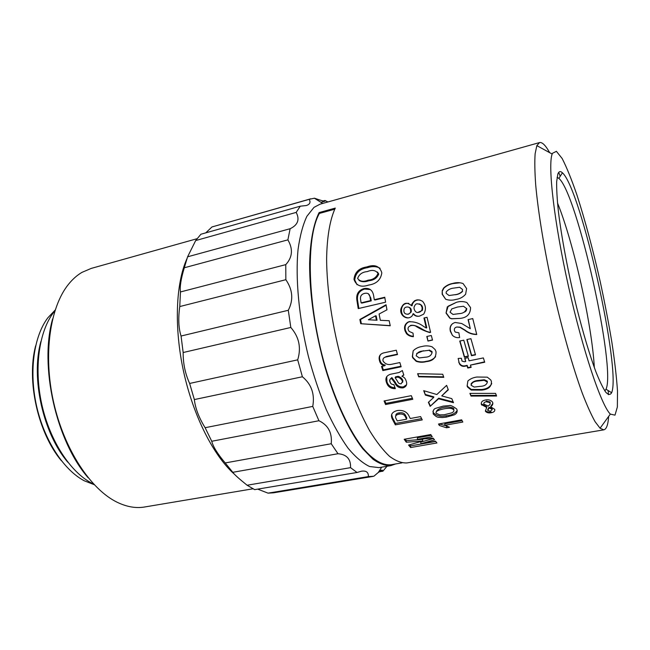 <?xml version="1.0" encoding="UTF-8"?>
<svg xmlns="http://www.w3.org/2000/svg" width="650" height="650" viewBox="0 0 650 650"><rect width="100%" height="100%" fill="white"/><g stroke="black" fill="none" stroke-linecap="round" stroke-linejoin="round"><path stroke-width="0.97" d="M608.668 416.382C608.091 424.726 606.474 429.219 603.801 429.845L600.064 428.228L595.067 421.655C591.24 414.806 587.007 405.381 582.359 393.38C572.845 367.421 562.193 329.997 553.207 290.339C544.44 250.632 538.135 212.241 535.681 184.697C534.771 171.86 534.584 161.533 535.129 153.701L536.851 145.624L539.541 142.569C542.23 142.001 545.61 145.373 549.681 152.677M558.716 172.396L560.219 176.264M608.148 390.553L608.441 394.688M539.541 142.569L320.092 204.165L313.991 207.382L306.898 216.279C302.9 224.77 299.959 235.804 298.066 249.373C295.271 278.363 298.919 317.777 308.392 356.363C313.552 375.408 319.507 393.152 326.276 409.598C333.336 424.905 340.624 437.791 348.132 448.281C355.599 457.177 362.757 463.255 369.59 466.521L379.023 467.618L390.877 465.619C385.369 465.887 379.397 463.751 372.954 459.201L362.944 448.963C349.277 431.567 335.416 402.212 325.041 367.307C315.055 332.012 309.506 294.125 309.611 263.437C310.196 241.174 313.552 223.803 319.101 212.582L335.278 208.097C330.037 219.294 326.958 236.706 326.617 259.058C326.804 289.892 332.524 328.023 342.485 363.594C350.488 390.268 359.596 412.734 369.809 430.991C376.521 441.846 383.102 450.304 389.545 456.357C395.793 460.972 401.57 463.166 406.868 462.938L603.801 429.845M403.471 387.774L403.423 386.888M382.834 370.573L381.526 366.381L384.8 365.698C381.956 365.3 380.185 363.618 379.478 360.652C378.414 356.712 379.746 354.136 383.492 352.934L396.289 350.204L397.499 354.559L385.799 357.037C383.589 357.484 382.655 358.776 383.004 360.912C385.003 363.943 387.814 365.081 391.438 364.317L399.848 362.562L401.139 366.787L382.834 370.573L383.289 369.874L400.961 366.218M403.812 375.05L401.871 376.301C403.894 376.959 405.243 378.324 405.941 380.38L406.193 381.03C407.42 384.475 406.364 386.758 403.041 387.871C399.173 388.18 396.427 386.523 394.81 382.907L391.471 378.414C389.781 379.064 389.334 380.283 390.138 382.078C390.674 383.793 391.909 384.621 393.859 384.556L395.354 388.643C390.942 388.781 388.017 386.831 386.588 382.793C384.971 378.511 386.246 375.676 390.423 374.278L399.043 372.515L402.334 370.549L403.812 375.05M385.572 404.527L384.069 400.961L411.32 395.663L412.783 399.279L385.572 404.527L385.864 403.39L412.368 398.263M395.346 424.848L392.234 418.901C390.341 414.724 392.023 411.938 397.288 410.54C402.894 409.89 406.762 411.645 408.891 415.789L410.248 418.511L420.591 416.593L422.264 419.9L395.346 424.848L395.501 423.451L421.614 418.632M414.619 301.161L414.497 300.723M463.775 340.194L468.374 356.354L464.36 357.175L459.745 341.047L463.775 340.194M471.144 367.364L467.756 368.038L467.025 365.796L465.766 366.048C463.036 366.836 460.923 366.121 459.436 363.886L458.152 358.451L461.362 358.256L462.052 361.124L464.49 361.757L465.684 361.522L464.709 358.337L468.106 357.646L469.081 360.831L483.372 357.914L484.697 362.229L470.421 365.105L471.144 367.364M470.925 338.683L475.507 354.884L471.469 355.713L466.879 339.536L470.925 338.683M459.631 337.521C456.82 338 454.399 337.244 452.368 335.27L450.369 331.354C449.345 326.901 450.913 323.944 455.081 322.465L461.711 323.505L470.291 328.697L468.065 319.613L472.753 318.581L476.751 334.523C472.314 334.539 468.301 333.101 464.709 330.208L459.867 327.332L456.844 327.015C454.902 327.446 454.09 328.632 454.399 330.582L455.219 332.085L458.876 332.8L459.631 337.521M485.347 411.076L486.72 407.461L481.414 404.568C480.821 402.188 482.186 400.652 485.526 399.977C488.491 399.417 490.774 400.075 492.383 401.944L492.676 402.48C493.131 404.178 492.44 405.6 490.604 406.746L494.731 409.362C495.105 411.125 493.935 412.254 491.213 412.742C488.759 413.213 486.866 412.766 485.526 411.377L485.534 410.646C486.882 412.027 488.767 412.474 491.213 411.994L491.213 412.742M495.568 393.38L496.608 396.012L470.99 396.077L469.909 393.38L495.568 393.38M471.209 390.049L467.61 387.108L467.114 386.051L467.886 380.957C470.267 378.836 473.257 377.528 476.848 377.024L487.313 377.162L490.726 379.925L491.4 381.339C491.741 386.571 488.451 389.496 481.544 390.106L471.209 390.049L471.291 389.464L481.609 389.504C486.655 389.058 490.035 387.059 491.749 383.524M449.743 318.126L446.038 313.081L447.289 306.906L456.511 302.283C460.013 301.243 463.458 301.316 466.846 302.502L470.551 307.588C470.478 314.096 466.976 317.704 460.038 318.402L451.701 318.809L449.743 318.126L451.913 318.711L460.038 318.402M445.673 299.244L442.154 294.223L442.219 290.713L443.576 288.08C446.184 285.577 449.28 284.017 452.847 283.416C456.341 282.36 459.753 282.401 463.068 283.538L466.602 288.559L465.619 294.231C463.036 297.172 459.794 298.911 455.878 299.447C452.384 300.487 448.988 300.414 445.673 299.244L442.431 294.312L442.219 290.713M431.324 335.498L432.518 340.088L427.976 341.063L426.79 336.481L431.324 335.498M416.211 361.327L412.742 357.801L412.311 356.614L413.181 350.813C415.553 348.465 418.478 347.027 421.972 346.515C425.352 345.564 428.732 345.67 432.112 346.824L435.142 349.594L436.012 351.642C436.264 357.703 433.03 361.026 426.286 361.619C422.931 362.537 419.575 362.44 416.211 361.327L416.414 360.994C419.778 362.099 423.126 362.188 426.481 361.278C430.219 360.823 433.257 359.304 435.598 356.72M442.715 374.254L443.771 377.341L418.681 376.813L417.625 373.693L442.715 374.254M451.782 398.629L453.497 402.691L438.587 398.783L430.137 406.364L428.382 402.317L433.712 397.442L425.401 395.086L423.686 390.666L436.865 394.526L446.623 385.352L448.305 389.838L441.748 395.899L451.782 398.629M395.623 463.954L390.877 465.619M439.335 425.482L438.514 424.019L461.646 419.827L462.824 422.045L444.779 425.295L449.483 427.261L446.542 427.789L439.335 425.482L439.376 423.971L447.289 426.108M381.729 272.504L381.777 273.162C380.608 279.988 376.261 283.952 368.737 285.049C361.091 287.658 356.176 285.748 353.99 279.329C354.746 272.228 359.044 268.092 366.892 266.906C374.611 264.16 379.551 266.029 381.729 272.504M373.661 295.807L374.278 299.723L384.759 297.253L385.596 302.193L358.223 308.596L356.834 299.812C356.168 294.044 358.54 290.306 363.935 288.584C369.436 287.69 372.678 290.095 373.661 295.807M360.717 323.716L359.881 319.483L386.043 304.752L386.969 309.814L379.088 314.031L380.339 320.296L389.155 320.718L390.252 325.772L360.717 323.716L390.211 325.618M410.646 447.533L408.558 445.071L422.703 441.009L406.323 442.227L404.178 439.278L430.763 434.558L432.242 436.743L417.389 439.368L433.282 438.214L434.476 439.847L420.818 443.739L435.5 441.179L436.938 442.959L410.646 447.533L410.597 445.868L435.736 441.48M413.059 313.779L412.344 315.608C407.802 321.165 399.327 315.713 400.904 308.937C403.138 302.721 406.681 301.624 411.515 305.662L411.629 304.631C414.115 299.691 417.788 298.602 422.638 301.356C425.961 305.467 426.302 309.741 423.662 314.178L419.477 316.127C416.829 316.68 414.692 315.9 413.059 313.779L413.619 313.763C414.928 315.551 416.707 316.363 418.966 316.217M426.27 328.014L423.954 317.988L427.05 317.298L430.584 332.353L429.699 332.548C425.303 331.281 420.956 329.339 416.658 326.731C413.083 323.602 404.901 326.292 409.297 331.5L413.018 333.117L413.416 336.676C410.637 336.594 408.322 335.587 406.469 333.637L405.08 330.947C403.772 326.836 404.901 323.806 408.452 321.864C413.936 321.392 419.014 322.936 423.686 326.503L426.27 328.014L426.766 327.771L424.483 317.882L427.05 317.314M446.16 417.162L442.219 417.56C437.604 417.064 437.889 418.202 433.241 414.05C432.802 410.792 433.68 408.866 435.866 408.289L443.154 406.112L449.247 405.608C450.288 404.999 452.79 406.144 456.755 409.037C457.698 411.661 456.861 413.611 454.22 414.879L446.16 417.162L446.241 415.732C440.814 416.951 436.524 415.935 433.371 412.685L432.933 411.296M423.223 351.016L429.016 350.317L432.079 352.463C431.34 355.534 428.984 357.126 425.019 357.232L419.226 357.923L416.179 355.802C416.91 352.739 419.258 351.146 423.223 351.016L429.016 350.317M453.708 288.104L459.631 287.276L462.548 289.494L462.329 291.298C460.322 293.264 457.868 294.401 454.968 294.71L449.036 295.523L446.144 293.296L446.225 291.874C448.118 289.648 450.613 288.389 453.708 288.104M457.519 307.027L463.483 306.239L466.489 308.498C465.554 311.797 463.06 313.511 458.989 313.658L453.026 314.438L450.044 312.187L451.807 308.872L457.519 307.027M478.238 380.989L484.193 380.291L487.37 382.119C486.655 384.792 484.266 386.214 480.188 386.368L474.248 387.067L471.079 385.279C471.77 382.59 474.151 381.16 478.238 380.989L478.327 380.445L484.274 379.746L484.193 380.291M483.836 404.105C483.624 402.862 484.421 402.082 486.216 401.773L490.059 402.634L490.084 404.365L488.183 406.112L483.836 404.105M491.538 408.939L492.212 409.606L490.449 411.182L487.76 410.581L489.011 408.029L491.538 408.939L491.554 408.208L492.212 409.606M429.227 350.041L432.023 351.553L432.079 352.463M416.626 353.551L423.434 350.74M462.337 291.298L462.548 289.494M449.036 295.523L454.968 294.71M462.589 291.371C460.574 293.337 458.12 294.466 455.227 294.775M466.489 308.498L463.483 306.239M466.716 308.457C466.798 310.448 465.823 311.732 463.799 312.309M484.274 379.746L487.232 381.111L487.37 382.119M471.047 383.988C472.461 381.826 474.89 380.648 478.327 380.445M490.059 402.634L490.092 401.952L486.257 401.099L486.216 401.773M490.084 401.952L490.238 402.951M487.663 409.646L489.027 407.314L489.011 408.029M489.027 407.314L491.554 408.208M401.96 462.889L390.772 464.774C382.663 465.522 373.149 460.086 363.025 448.24C349.456 430.974 335.692 401.846 325.382 367.209C307.255 305.191 305.695 237.437 319.377 213.436L319.101 212.582M334.734 209.186L319.377 213.436M453.18 401.952L438.685 398.182L430.137 406.364M448.175 389.504L441.748 395.899M424.068 390.788L425.401 395.086M433.712 397.442L433.818 396.858L425.531 394.526M428.642 402.082L430.227 405.73M417.95 373.701L418.681 376.813M443.601 376.862L418.852 376.382M413.181 350.813L412.523 356.322L412.953 357.492L416.414 360.994M427.058 336.424L427.976 341.063M432.477 339.934L428.204 340.852M442.488 290.842L443.852 288.21C446.469 285.716 449.556 284.172 453.123 283.562L459.664 282.815M446.038 313.081L448.183 306.191L456.511 302.283M446.29 313.032L449.979 318.037M467.114 386.051L467.212 385.491L467.699 386.539L471.291 389.464M470.226 393.38L470.99 396.077M496.348 395.363L471.055 395.452M486.72 407.461L486.744 406.754L481.447 403.886L481.414 404.568M492.879 403.227L490.604 406.746M468.293 319.564L470.291 328.697M452.368 335.27L450.588 331.175C449.759 328.185 450.426 325.666 452.587 323.611M476.694 334.303C472.355 334.254 468.431 332.824 464.913 330.013L460.078 327.178L456.844 327.015M467.114 339.487L471.624 355.347L475.41 354.567M467.025 365.796L467.163 365.365L465.904 365.617C463.198 366.421 461.094 365.706 459.574 363.48L458.705 362.188M467.163 365.365L467.886 367.599L471.014 366.966M484.583 361.847L470.421 365.105M464.961 358.288L465.684 361.522M459.989 340.998L464.514 356.809L468.276 356.037M438.685 398.182L438.587 398.783M481.544 390.106L481.609 389.504M465.766 366.048L465.904 365.617M467.886 367.599L467.756 368.038M327.884 201.979L325 200.46L325.057 201.151C324.001 201.346 320.474 200.362 314.47 198.185L309.181 199.347C310.871 202.312 309.912 204.376 306.304 205.53L300.276 206.188L296.189 212.404C299.894 219.554 297.871 224.989 290.136 228.719L287.885 239.858C293.207 249.056 292.508 257.319 285.773 264.631L285.846 279.703C292.784 289.811 293.597 299.999 288.291 310.286L290.818 327.47C299.106 337.001 301.397 347.791 297.692 359.84L302.396 376.764C311.488 384.256 314.941 394.136 312.748 406.404L318.931 420.737C328.161 425.084 332.264 432.746 331.232 443.739L338 453.733C346.718 454.439 350.902 459.087 350.545 467.659L357.029 472.477L361.522 471.185C366.332 470.527 368.607 472.331 368.347 476.588L373.848 476.247L378.3 472.469L382.2 470.129L382.882 471.193L386.986 466.31M323.196 200.964L325 200.46M310.773 198.803L211.957 226.956L309.181 199.347M300.276 206.188L200.915 234.227L195.683 240.557L296.189 212.404M205.79 232.846L211.957 226.956M290.136 228.719L187.582 256.815L195.683 240.557M187.582 256.815L184.299 267.776L287.885 239.858M285.773 264.631L180.472 291.947C179.684 286.91 180.96 278.85 184.299 267.776M180.472 291.947L179.757 306.556L285.846 279.703M288.291 310.286L181.058 336.034C178.547 328.128 178.116 318.305 179.757 306.556M181.058 336.034L183.162 352.519L290.818 327.47M297.692 359.84L189.638 383.451C185.218 373.799 183.064 363.48 183.162 352.519M189.638 383.451L194.35 399.571L302.396 376.764M312.748 406.404L205.124 427.708C198.933 417.731 195.341 408.346 194.35 399.571M205.124 427.708L211.746 441.269L318.931 420.737M331.232 443.739L225.225 462.938C217.685 454.058 213.192 446.834 211.746 441.269M225.225 462.938L232.797 472.306L338 453.733M350.545 467.659L247.106 485.233C238.81 478.554 234.049 474.24 232.797 472.306M247.106 485.233L254.637 489.637L357.029 472.477M368.347 476.588L268.036 493.147L258.082 489.279M268.036 493.147L273.512 492.814L372.873 476.434M382.882 471.193L379.178 471.811M186.891 258.806C175.76 283.603 173.948 327.689 183.657 371.914C193.391 416.138 213.623 455.78 234.26 474.086M197.015 238.713L91.228 268.409L81.973 272.366C77.106 275.21 72.629 279.183 68.526 284.261C49.961 307.06 42.949 354.656 53.576 402.098C64.171 449.54 90.797 489.613 117.309 502.328C126.872 506.911 135.972 508.471 144.593 507L252.956 488.8M52.618 318.939C39.203 365.828 56.03 441.025 88.14 477.734M54.917 310.773L53.788 312.195C39.057 331.175 33.703 368.225 41.868 404.714C50.026 441.204 70.663 472.444 92.072 483.34L93.697 484.144M40.885 341.526C30.664 377.894 43.16 433.753 67.901 462.296M55.136 310.099L47.889 317.744C33.865 336.139 28.811 371.337 36.546 405.909C44.273 440.473 63.846 470.169 84.37 480.829L94.185 484.664M35.636 345.816C26.349 380.754 38.033 432.997 61.319 460.655M557.838 174.07C558.87 171.308 560.406 170.885 562.429 172.803C581.035 189.207 621.473 369.98 611.626 392.738C610.253 395.119 608.294 394.924 605.727 392.161C602.842 387.831 599.503 380.876 595.701 371.288C589.591 354.681 583.286 333.564 576.769 307.921C568.401 273.845 561.576 237.843 558.391 211.404C557.091 199.046 556.522 189.118 556.668 181.61L557.838 174.07M552.435 153.311L552.159 154.034C547.698 165.62 554.141 222.365 568.596 286.894C583.009 351.439 601.356 405.519 610.334 414.099L614.989 415.147L617.362 407.006L617.5 391.04C616.558 377.106 614.673 360.807 611.853 342.144C608.587 322.627 604.695 302.396 600.178 281.442C592.914 249.421 585.171 220.626 576.964 195.065C571.651 179.595 566.719 167.416 562.177 158.535L556.408 151.328L552.435 153.311M446.542 427.789L446.558 426.238M462.085 420.656L444.811 423.776L444.779 425.295M357.029 284.7L354.729 279.947C355.485 272.943 359.783 268.84 367.624 267.662C372.287 266.094 376.456 266.297 380.12 268.279M353.99 279.329L354.729 279.947M366.892 266.906L367.624 267.662M359.003 280.451C361.806 282.051 365.097 282.141 368.875 280.727C373.791 280.296 377.073 278.07 378.731 274.048L377.471 272.009M368.875 280.727L368.152 280.158C373.076 279.736 376.366 277.493 378.024 273.414C375.7 270.181 372.125 269.579 367.283 271.602C362.334 272.009 359.117 274.292 357.63 278.436C359.921 281.523 363.431 282.092 368.152 280.158M378.731 274.048L378.024 273.414M374.278 299.723L374.952 300.007L384.832 297.676M356.834 299.812L357.541 300.137L358.857 308.449M357.541 300.137C356.891 294.45 359.255 290.761 364.642 289.047L370.419 289.567M363.935 288.584L364.642 289.047M370.793 297.976L370.102 297.659C369.744 294.084 367.9 292.662 364.577 293.394C361.27 294.247 359.954 296.416 360.644 299.902L361.091 302.835L361.79 303.111L371.248 300.885L370.793 297.976L368.404 293.727M371.248 300.885L370.565 300.601L361.091 302.835M370.102 297.659L370.565 300.601M359.881 319.483L360.539 319.532L361.368 323.708M360.539 319.532L386.132 305.24M375.537 315.803L376.171 315.868L377.041 320.206L376.415 320.206L375.537 315.803L368.371 319.751L376.415 320.206M431.259 435.305L417.389 437.767L417.389 439.368M433.469 438.482L420.777 442.089L420.818 443.739M409.638 444.762L410.597 445.868M422.703 441.009L422.679 439.376L406.331 440.627L406.323 442.227M405.202 439.091L406.331 440.627M408.078 317.882C403.349 317.176 401.164 314.234 401.505 309.051C402.293 304.947 404.723 303.054 408.785 303.363M411.515 305.662L412.108 305.76L412.214 304.761C413.546 301.104 416.187 299.544 420.128 300.089M418.08 312.349L422.321 310.424C423.183 307.149 422.159 304.972 419.25 303.891M407.379 314.267L408.558 314.161L411.19 312.016C411.653 309.238 410.662 307.588 408.2 307.076M407.981 314.169C409.622 313.584 410.499 312.869 410.605 312.008C410.865 309.067 409.971 307.401 407.916 307.011C405.559 306.873 404.251 307.718 403.991 309.546C403.504 312.772 404.828 314.316 407.981 314.169L408.558 314.161M418.559 312.293C420.517 311.521 419.039 312.877 421.761 310.432C422.614 306.792 421.769 307.117 420.712 304.728C416.414 303.087 415.545 303.582 414.164 306.93C413.457 308.498 415.301 313.576 418.559 312.293L419.112 312.284M413.376 336.286C410.857 336.164 408.728 335.189 406.973 333.344L405.608 330.72C404.324 326.674 405.454 323.692 408.996 321.758L409.947 321.466M423.954 317.988L424.483 317.882M430.536 332.158L430.17 332.231C423.475 331.719 417.601 324.074 410.491 325.431M429.699 332.548L430.17 332.231M457.226 410.345C455.301 413.489 451.636 415.285 446.241 415.732M453.765 409.979L453.838 408.558C449.158 405.291 437.198 407.591 436.304 411.913M444.137 414.765L451.62 412.912C453.586 412.011 454.293 411.019 453.733 409.931C452.619 408.777 451.116 408.241 449.223 408.33C447.639 408.403 446.558 408.2 441.561 409.378C439.652 409.963 434.939 411.19 436.199 413.319L439.733 414.871L444.137 414.765M392.234 418.901L392.438 417.576L395.501 423.451M392.438 417.576L391.633 414.473M399.197 412.872L398.978 414.156C395.72 414.838 394.786 416.423 396.199 418.901L397.231 420.924L406.583 419.193L406.746 417.828L405.738 415.821C404.69 413.303 402.512 412.319 399.197 412.872C396.89 413.181 395.752 414.131 395.785 415.732M405.738 415.821L405.559 417.154L406.583 419.193M405.559 417.154C404.495 414.611 402.301 413.611 398.978 414.156M384.784 400.822L385.864 403.39M403.723 374.798L401.871 376.301M406.51 384.8L403.374 386.896C399.514 387.213 396.784 385.588 395.184 382.021L391.869 377.585L390.179 379.169M403.041 387.871L403.374 386.896M391.471 378.414L391.869 377.585M395.013 387.717C390.991 387.611 388.318 385.678 386.986 381.924L386.709 376.586M386.588 382.793L386.986 381.924M402.651 382.306L402.862 380.567C402.041 378.479 400.481 377.057 398.182 376.309L395.525 376.846L395.127 377.666L397.589 381.412C398.239 383.167 399.441 383.947 401.204 383.76L402.504 381.461C401.668 379.332 400.091 377.894 397.792 377.13L395.127 377.666M402.862 380.567L402.618 381.176M398.182 376.309L397.792 377.13M397.394 354.161L386.295 356.517L383.841 357.906M385.799 357.037L386.295 356.517M382.159 366.251L383.289 369.874M384.8 365.698L385.271 365.064C382.436 364.674 380.673 363.017 379.982 360.092C379.186 357.793 379.535 355.786 381.022 354.079M379.478 360.652L379.982 360.092M594.327 367.575C592.061 324.935 573.617 242.482 557.497 202.938M604.841 390.902L606.028 389.22C616.159 367.884 577.119 193.359 558.87 178.376L557.074 177.361M405.08 330.947L405.608 330.72M394.81 382.907L395.184 382.021M487.151 381.664L487.232 381.111M492.107 409.419L492.115 408.696M467.61 387.108L467.691 386.539M485.517 411.369L485.526 410.646M481.715 404.373L481.691 405.072M459.428 363.886L459.574 363.472M322.717 203.426L314.356 198.193M381.713 467.163L378.3 472.469M320.929 202.312L325.057 201.151M379.511 470.576L382.2 470.129M552.159 154.034L536.851 145.624M610.334 414.099L600.064 428.228M401.505 309.051L400.904 308.937M412.214 304.761L411.629 304.631M410.605 312.008L411.19 312.016M421.761 310.432L422.321 310.424M406.973 333.344L406.469 333.637M408.996 321.758L408.452 321.864M433.371 412.685L433.241 414.058M453.733 409.931L453.838 408.558M606.028 389.22L611.626 392.738M558.87 178.376L562.429 172.803"/></g></svg>
